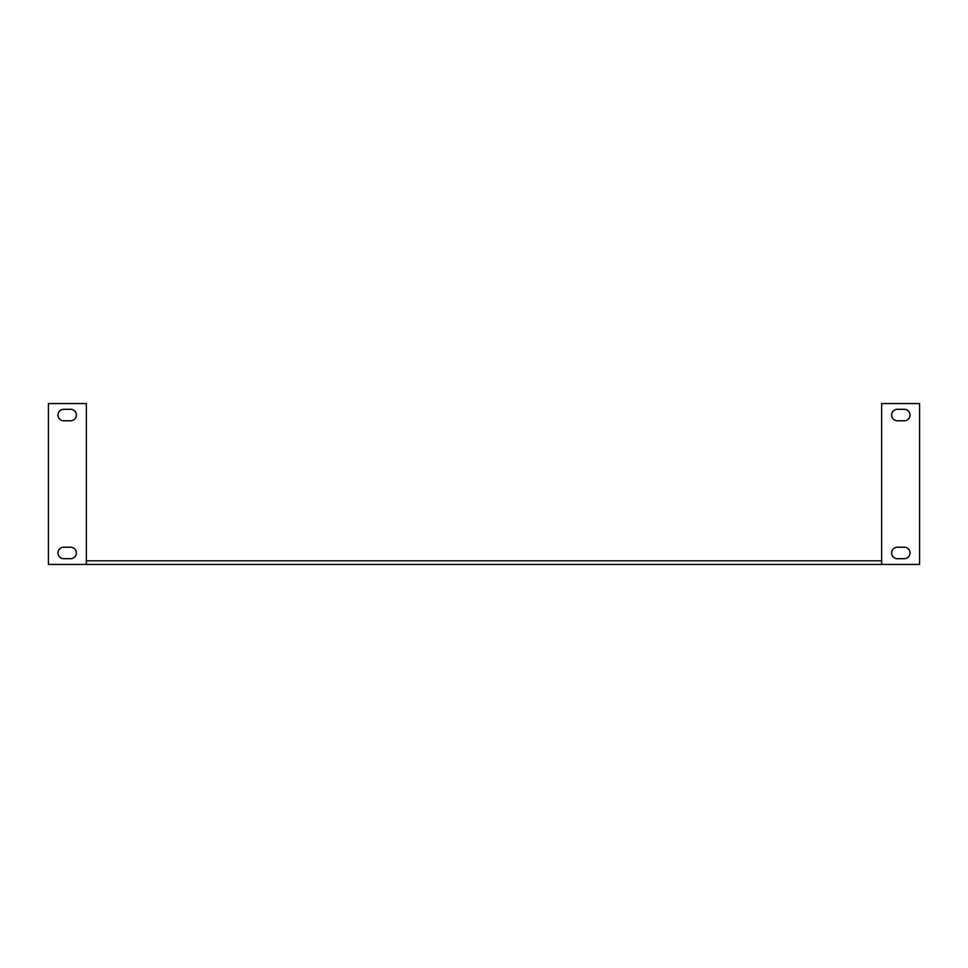 <?xml version="1.0" encoding="UTF-8"?>
<svg xmlns="http://www.w3.org/2000/svg" width="968" height="968" viewBox="0 0 968 968"><rect width="100%" height="100%" fill="white"/><g stroke="black" fill="none" stroke-linecap="round" stroke-linejoin="round"><path stroke-width="1.45" d="M57.983 552.958A5.735 5.735 0 0 1 63.719 547.21L70.603 547.21A5.735 5.735 0 0 1 76.351 552.958A5.735 5.735 0 0 1 70.603 558.693L63.719 558.693A5.735 5.735 0 0 1 57.983 552.958M57.983 415.042A5.735 5.735 0 0 1 63.719 409.307L70.603 409.307A5.735 5.735 0 0 1 76.351 415.042A5.735 5.735 0 0 1 70.603 420.79L63.719 420.79A5.735 5.735 0 0 1 57.983 415.042M897.396 547.21A5.735 5.735 0 0 0 891.649 552.958A5.735 5.735 0 0 0 897.396 558.693L904.281 558.693A5.735 5.735 0 0 0 910.017 552.958A5.735 5.735 0 0 0 904.281 547.21L897.396 547.21M897.396 409.307A5.735 5.735 0 0 0 891.649 415.042A5.735 5.735 0 0 0 897.396 420.79L904.281 420.79A5.735 5.735 0 0 0 910.017 415.042A5.735 5.735 0 0 0 904.281 409.307L897.396 409.307M86.358 560.823L881.642 560.823M86.358 564.429L48.4 564.429L48.4 403.571L86.358 403.571L86.358 564.429L919.6 564.429L919.6 403.571L881.642 403.571L881.642 564.429"/></g></svg>
